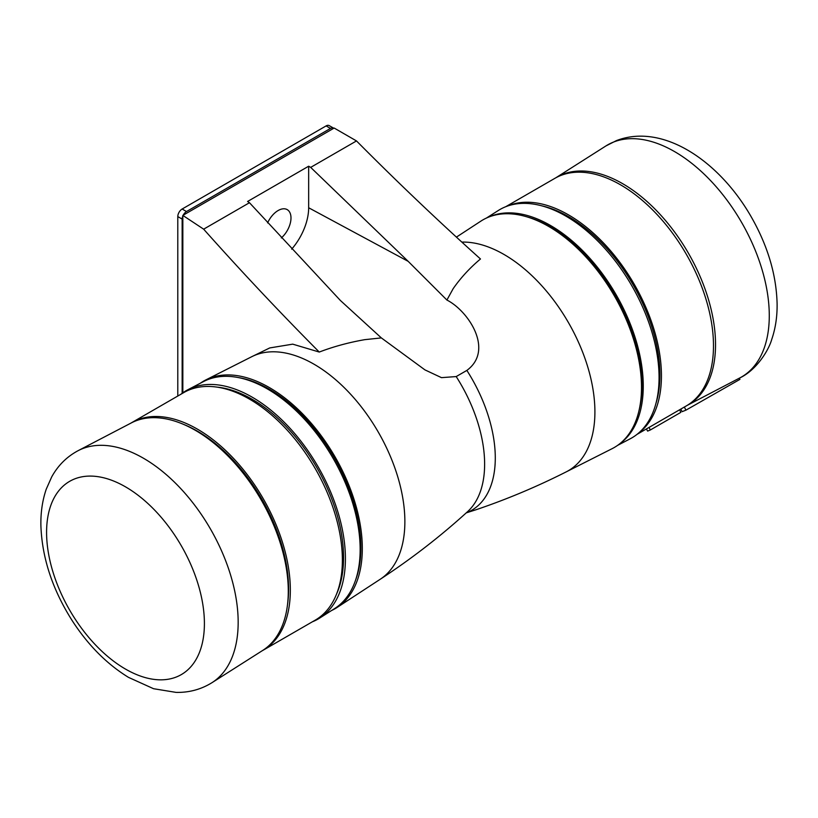 <?xml version="1.0" encoding="UTF-8"?>
<svg xmlns="http://www.w3.org/2000/svg" width="818" height="818" viewBox="0 0 818 818"><rect width="100%" height="100%" fill="white"/><g stroke="black" fill="none" stroke-linecap="round" stroke-linejoin="round"><path stroke-width="1.23" d="M555.903 177.751A131.401 75.87 60 0 1 562.886 174.275A131.401 75.87 60 0 1 691.609 258.917A131.401 75.87 60 0 1 687.284 405.329M680.791 409.102L682.11 411.669L685.944 410.155L684.349 407.047M739.339 378.182L739.942 379.368L685.944 410.155M212.056 682.631L262.67 650.453A131.401 75.87 -120 0 0 255.093 489.91A131.401 75.87 -120 0 0 131.309 422.916L78.129 450.667C66.81 456.71 58.006 465.462 51.698 476.914L46.248 489.174C42.403 500.452 40.614 512.63 40.9 525.708C42.055 558.06 52.577 589.839 72.444 621.026C88.221 645.29 106.882 664.063 128.446 677.345L153.559 688.715L176.105 692.396C189.173 692.662 201.156 689.41 212.056 682.631A133.968 77.352 -120 0 0 204.326 518.96A133.968 77.352 -120 0 0 78.129 450.667M461.843 242.097A128.549 74.223 60 0 1 504.011 254.47A128.549 74.223 60 0 1 588.541 369.624A128.549 74.223 60 0 1 566.189 471.884C536.966 486.659 506.976 499.256 476.219 509.686L466.219 512.886M249.47 202.721L340.38 300.472L381.341 337.906L424.931 369.879L441.485 377.65L456.199 376.566L466.863 370.411C494.348 350.176 468.448 310.952 446.904 300.042L408.172 261.341L310.676 167.383L308.662 166.218L247.588 201.473L249.47 202.721L203.651 229.173L182.833 215.4L182.833 392.804M333.764 128.262A6.166 3.558 120 0 0 333.56 128.119A6.166 3.558 120 0 0 330.472 128.426L186.514 211.535A6.166 3.558 120 0 0 183.222 215.175L334.153 128.037L356.495 140.931C397.159 181.903 438.489 221.259 480.473 258.979C469.808 267.936 460.708 277.823 453.172 288.652L446.904 300.042M456.413 237.118L480.82 221.167A131.401 75.87 60 0 1 548.592 226.402A131.401 75.87 60 0 1 634.993 344.112A131.401 75.87 60 0 1 612.15 448.653L566.189 471.884M381.341 337.906L364.818 339.654C348.805 342.445 333.621 346.576 319.265 352.057L292.721 344.153L269.736 347.936L251.791 356.679A128.549 74.223 60 0 1 313.979 364.184A128.549 74.223 60 0 1 397.384 475.585A128.549 74.223 60 0 1 380.278 579.226L337.169 607.406A131.401 75.87 60 0 1 331.587 610.504M200.359 383.213A131.401 75.87 60 0 1 205.829 379.92A131.401 75.87 60 0 1 269.398 387.589A131.401 75.87 60 0 1 354.664 501.465A131.401 75.87 60 0 1 337.169 607.406M319.265 352.057C280.114 312.691 241.576 271.729 203.651 229.173M356.495 140.931L310.676 167.383M182.833 216.013A6.166 3.558 120 0 0 182.148 219.091L182.148 393.294M333.56 128.119L329.194 125.604A6.166 3.558 120 0 0 326.106 125.911L182.148 209.019A6.166 3.558 120 0 0 177.792 216.576L177.792 396.035M267.609 222.895A18.201 10.511 -60 0 1 278.12 210.533A18.201 10.511 -60 0 1 287.22 209.633A18.201 10.511 -60 0 1 290.533 222.148A18.201 10.511 -60 0 1 281.331 237.936M526.812 216.811A129.397 74.714 60 0 1 550.555 226.903A129.397 74.714 60 0 1 638.919 410.984M489 216.964A131.115 75.696 60 0 1 550.555 225.502A131.115 75.696 60 0 1 635.116 337.497A131.115 75.696 60 0 1 619.88 443.663M486.403 218.069L498.274 210.512A131.872 76.135 60 0 1 565.821 216.075A131.872 76.135 60 0 1 652.406 333.754A131.872 76.135 60 0 1 630.105 438.847L617.631 445.36M541.731 205.819A129.244 74.622 60 0 1 568.52 216.647A129.244 74.622 60 0 1 655.903 403.571M507.242 206.156A131.401 75.87 60 0 1 568.52 214.889A131.401 75.87 60 0 1 653.163 326.781A131.401 75.87 60 0 1 638.367 433.274M505.636 206.76L554.87 178.334A131.401 75.87 60 0 1 620.565 184.837A131.401 75.87 60 0 1 706.415 300.635A131.401 75.87 60 0 1 686.271 405.933L637.038 434.358M238.253 377.548A129.397 74.714 60 0 1 269.398 389.225A129.397 74.714 60 0 1 355.431 580.514M180.942 394.215A131.872 76.135 60 0 1 187.884 389.726L203.518 381.566A131.115 75.696 60 0 1 267.435 388.959A131.115 75.696 60 0 1 352.65 503.019A131.115 75.696 60 0 1 334.593 608.592L319.705 618.06A131.872 76.135 60 0 1 312.353 621.813M187.884 389.726A131.872 76.135 60 0 1 252.169 397.159A131.872 76.135 60 0 1 337.865 511.874A131.872 76.135 60 0 1 319.705 618.06M217.097 387.129A129.244 74.622 60 0 1 252.169 399.296A129.244 74.622 60 0 1 336.556 594.052M130.768 423.203A131.401 75.87 60 0 1 131.718 422.64L183.764 392.589A131.401 75.87 60 0 1 249.459 399.102A131.401 75.87 60 0 1 335.308 514.89A131.401 75.87 60 0 1 315.165 620.187L263.12 650.238A131.401 75.87 60 0 1 262.159 650.78M131.718 422.64A131.401 75.87 60 0 1 197.424 429.143A131.401 75.87 60 0 1 283.263 544.941A131.401 75.87 60 0 1 263.12 650.238M183.59 424.389A128.937 74.438 60 0 1 197.424 431.158A128.937 74.438 60 0 1 287.537 604.441M291.678 249.153A43.18 24.929 120 0 0 308.662 207.762L308.662 166.218M646.384 428.959L647.631 431.086L650.29 430.002L680.821 412.374L679.635 409.767M650.29 430.002L649.093 427.395M555.831 177.792L605.933 145.931A133.968 77.352 60 0 1 613.664 142.015A133.968 77.352 60 0 1 745.178 228.846A133.968 77.352 60 0 1 739.861 377.906L687.222 405.37M185.942 671.435A111.596 64.428 -120 0 0 176.218 537.446A111.596 64.428 -120 0 0 65.041 484.491A111.596 64.428 -120 0 0 74.775 618.48A111.596 64.428 -120 0 0 185.942 671.435M466.863 370.411A114.5 66.105 60 0 1 466.863 512.671M456.199 376.566A114.5 66.105 60 0 1 467.64 511.598C440.473 536.352 411.352 558.899 380.278 579.226M330.472 128.426L326.106 125.911M186.514 211.535L182.148 209.019M182.148 219.091L177.792 216.576M408.172 261.341L308.662 207.762M605.933 145.931L616.475 140.584C663.214 122.639 719.717 161.524 751.384 217.128C767.775 245.932 776.343 274.776 777.1 303.652C777.294 316.402 775.525 328.284 771.773 339.296C768.818 349.992 756.793 369.859 739.861 377.906M251.791 356.679L205.829 379.92"/></g></svg>
